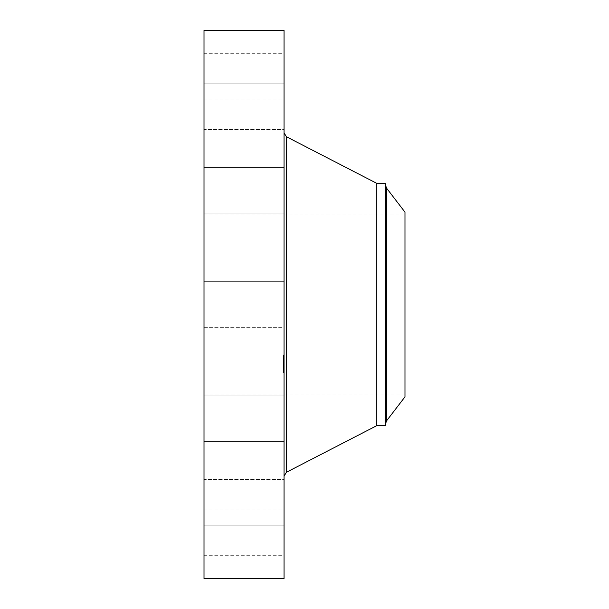 <?xml version="1.0" encoding="UTF-8"?>
<svg xmlns="http://www.w3.org/2000/svg" width="609" height="609" viewBox="0 0 609 609"><rect width="100%" height="100%" fill="white"/><g stroke="black" fill="none" stroke-linecap="round" stroke-linejoin="round"><path stroke-width="0.46" stroke-dasharray="3.04 2.28" d="M204.015 315.447L204.015 281.662L204.015 327.337L284.038 327.337L284.038 281.662L284.038 315.447M204.015 30.45L204.015 578.55M204.015 383.015L204.015 215.03L204.015 383.015M204.015 209.816L204.015 167.475L204.015 209.816M204.015 129.55L204.015 83.882L204.015 129.557L284.038 129.557L284.038 83.882L284.038 129.557L204.015 129.557M204.015 96.169L204.015 53.288L204.015 96.169M204.015 190.853L204.015 167.475L204.015 190.853M204.015 399.184L204.015 441.525L204.015 399.184M204.015 479.45L204.015 525.118L204.015 479.443L284.038 479.443L284.038 525.118L284.038 479.443L204.015 479.443M204.015 512.831L204.015 555.712L204.015 512.831M204.015 418.147L204.015 441.525L204.015 418.147M284.038 30.45L284.038 578.55M284.038 455.151L284.038 132.831L284.038 455.151M284.038 209.816L284.038 167.475L284.038 209.816M284.038 96.169L284.038 53.288L284.038 96.169M284.038 190.853L284.038 167.475L284.038 190.853M284.038 399.184L284.038 441.525L284.038 399.184M284.038 512.831L284.038 555.712L284.038 512.831M284.038 418.147L284.038 441.525L284.038 418.147M284.038 354.872L284.038 372.655L284.038 354.872M404.985 383.015L404.985 225.985L404.985 383.015M204.015 215.03L404.985 215.03L404.985 225.985M283.489 354.872L283.489 372.655L283.489 354.567L284.038 354.567M404.985 396.847L404.985 212.153M376.826 183.37L376.826 425.63M283.489 356.722L283.489 370.736L283.489 356.722M283.489 360.985L283.489 358.351L283.489 361.403L284.038 360.97L284.038 362.066L284.038 358.351L284.038 362.911L284.038 360.992L283.489 360.985L284.038 360.97M283.489 370.889L283.489 371.962L283.489 370.866L284.038 370.866L284.038 371.962L284.038 370.889M283.489 367.12L283.489 361.107L283.489 367.509L284.038 367.105L284.038 368.201L284.038 361.107L284.038 367.577L283.489 367.098L284.038 367.105M283.489 365.172L283.489 366.877L283.489 364.624L283.489 365.697L284.038 365.187L283.489 365.172M283.489 370.082L283.489 371.155L283.489 370.059L284.038 370.059L284.038 371.155L284.038 370.082M283.489 356.326L283.489 355.253L283.489 356.349L284.038 356.326L284.038 355.253L284.038 356.326L283.489 356.349M283.489 357.133L283.489 356.059L283.489 357.156L284.038 357.133L284.038 356.059L284.038 357.133L283.489 357.156M385.459 183.37L385.459 425.63M284.038 370.493L284.038 356.486L284.038 370.493M284.038 359.196L283.489 359.249L284.038 359.196M284.038 359.249L283.489 359.219M284.038 360.003L283.489 360.003L283.489 359.432L283.489 360.079L284.038 360.003M284.038 360.155L283.489 360.155M284.038 360.315L283.489 360.315L284.038 360.307M284.038 359.85L283.489 359.835M284.038 359.729L283.489 359.736L284.038 359.729M284.038 359.576L283.489 359.592M284.038 359.485L283.489 359.485M284.038 359.447L283.489 359.447L284.038 359.462M284.038 359.424L283.489 359.432L284.038 359.432M284.038 359.538L283.489 359.523M284.038 362.667L283.489 362.667M284.038 362.69L283.489 362.682M284.038 362.736L283.489 362.751L284.038 362.736M284.038 362.979L283.489 362.85L284.038 362.979M284.038 362.888L283.489 362.895L284.038 362.903M284.038 363.017L283.489 363.01M284.038 363.093L283.489 363.071M284.038 363.9L283.489 363.847L283.489 364.426L284.038 363.9L283.489 363.908M284.038 363.801L283.489 363.855L284.038 363.801M284.038 363.74L283.489 363.771L284.038 363.74M284.038 364.426L283.489 364.403L283.489 364.943L283.489 364.403L284.038 364.426M284.038 364.273L283.489 364.243M284.038 364.113L283.489 364.113M284.038 364.022L283.489 364.045M284.038 364.502L284.038 364.943L283.489 364.502L284.038 364.471M284.038 366.009L284.038 366.61L284.038 366.024L283.489 366.024L284.038 366.009M284.038 365.035L284.038 365.948L284.038 364.624L284.038 365.339L283.489 365.035L283.489 365.438L284.038 365.027M284.038 366.915L284.038 364.601L284.038 366.938L283.489 366.938L283.489 364.601L283.489 366.938L284.038 366.938L283.489 366.915M284.038 366.953L283.489 366.976L284.038 366.945M284.038 367.006L283.489 367.006L284.038 366.983M284.038 367.075L284.038 366.648L284.038 367.204L283.489 367.204L283.489 366.648L284.038 367.06L283.489 367.09M284.038 367.136L283.489 367.136L284.038 367.143M284.038 367.235L283.489 367.219L284.038 367.235M284.038 362.591L283.489 362.591M284.038 362.545L283.489 362.545M284.038 362.5L283.489 362.5M284.038 362.454L283.489 362.454L284.038 362.477M284.038 362.408L283.489 362.408M284.038 362.363L283.489 362.355M284.038 362.317L283.489 362.317L284.038 362.332M284.038 362.264L283.489 362.271M284.038 362.218L283.489 362.218M284.038 362.165L283.489 362.149M284.038 362.119L283.489 362.119L284.038 362.142M284.038 362.066L283.489 362.066M284.038 362.012L283.489 362.02M284.038 361.952L283.489 361.936M284.038 361.891L283.489 361.891M284.038 361.822L283.489 361.822L284.038 361.837M284.038 361.754L283.489 361.754M284.038 361.685L283.489 361.685L284.038 361.655M284.038 361.609L283.489 361.609L284.038 361.586M284.038 361.533L283.489 361.51M284.038 361.449L283.489 361.449L284.038 361.457M284.038 361.381L283.489 361.381M284.038 361.312L283.489 361.312L284.038 361.327M284.038 361.244L283.489 361.244M284.038 361.175L283.489 361.175M284.038 361.107L283.489 361.107M284.038 361.403L283.489 361.403M284.038 360.383L283.489 360.383M284.038 360.117L283.489 360.117M284.038 360.041L283.489 360.041M284.038 359.965L283.489 359.965M284.038 359.904L283.489 359.934M284.038 359.79L283.489 359.79L284.038 359.79M284.038 359.698L283.489 359.698M284.038 359.622L283.489 359.622L284.038 359.622M284.038 359.668L283.489 359.668L284.038 359.668M284.038 360.086L283.489 360.086L284.038 360.079M284.038 360.231L283.489 360.231M284.038 359.752L283.489 359.752M284.038 359.401L283.489 359.401M284.038 359.356L283.489 359.356M284.038 359.31L283.489 359.31M284.038 359.28L283.489 359.28M284.038 359.173L283.489 359.173M284.038 359.112L283.489 359.112M284.038 359.044L283.489 359.044L284.038 359.036M284.038 358.967L283.489 358.967M284.038 358.891L283.489 358.891M284.038 358.815L283.489 358.815M284.038 358.731L283.489 358.731M284.038 358.64L283.489 358.64M284.038 358.549L283.489 358.549M284.038 358.45L283.489 358.45M284.038 358.351L283.489 358.351M284.038 362.911L283.489 362.911L284.038 362.926M284.038 363.147L283.489 363.147M284.038 363.185L283.489 363.185M284.038 363.116L283.489 363.116L284.038 363.109M284.038 363.04L283.489 363.04M284.038 362.85L283.489 362.85M284.038 363.215L283.489 363.215M284.038 362.073L283.489 362.073L284.038 362.089M284.038 361.845L283.489 361.845M284.038 361.769L283.489 361.769L284.038 361.776M284.038 361.693L283.489 361.693L284.038 361.716M284.038 361.617L283.489 361.617M284.038 361.563L283.489 361.563M284.038 363.276L283.489 363.276L284.038 363.261M284.038 361.213L283.489 361.213M284.038 361.304L283.489 361.304M284.038 367.029L283.489 367.029M284.038 366.831L283.489 366.831M284.038 366.755L283.489 366.755L284.038 366.763M284.038 366.679L283.489 366.679L284.038 366.694M284.038 366.61L283.489 366.61L284.038 366.61M284.038 366.542L283.489 366.542L284.038 366.542M284.038 366.473L283.489 366.473L284.038 366.466M284.038 366.405L283.489 366.39M284.038 366.344L283.489 366.344M284.038 366.283L283.489 366.283L284.038 366.291M284.038 366.23L283.489 366.245M284.038 366.169L283.489 366.169M284.038 366.1L283.489 366.1L284.038 366.07M284.038 365.948L283.489 365.948L284.038 365.948M284.038 365.864L283.489 365.864L284.038 365.842M284.038 365.773L283.489 365.773L284.038 365.773M284.038 365.682L283.489 365.682L284.038 365.674M284.038 365.575L283.489 365.575L284.038 365.606M284.038 365.469L283.489 365.469L284.038 365.484M284.038 365.354L283.489 365.354L284.038 365.37M284.038 365.141L283.489 365.141L284.038 365.149M284.038 364.768L283.489 364.768M284.038 364.624L283.489 364.624M284.038 365.103L283.489 365.103M284.038 365.339L283.489 365.339L284.038 365.316M284.038 364.913L283.489 364.913M284.038 365.217L283.489 365.217L284.038 365.217M284.038 365.522L283.489 365.522L284.038 365.529M284.038 365.819L283.489 365.819M284.038 366.184L283.489 366.184M284.038 366.511L283.489 366.511M284.038 366.42L283.489 366.42L284.038 366.443M284.038 366.321L283.489 366.321L284.038 366.329M284.038 366.138L283.489 366.138M284.038 366.032L283.489 366.039M284.038 365.971L283.489 365.971L284.038 365.956M284.038 365.91L283.489 365.91M284.038 365.697L283.489 365.697L284.038 365.704M284.038 365.613L283.489 365.613M284.038 365.438L283.489 365.423M284.038 365.301L283.489 365.301M284.038 366.877L283.489 366.877M284.038 364.456L283.489 364.456L284.038 364.441M284.038 364.943L283.489 364.943M284.038 364.388L283.489 364.388L284.038 364.365M284.038 364.334L283.489 364.342M284.038 364.289L283.489 364.289L284.038 364.311M284.038 364.197L283.489 364.197L284.038 364.174M284.038 364.152L283.489 364.136M284.038 364.083L283.489 364.053M284.038 363.954L283.489 363.969M284.038 363.984L283.489 363.984L284.038 363.999M284.038 364.212L283.489 364.212L284.038 364.228M284.038 363.855L283.489 363.855L284.038 363.847M284.038 363.771L283.489 363.771L284.038 363.763M284.038 367.44L283.489 367.44M284.038 367.509L283.489 367.509L284.038 367.493M284.038 367.387L283.489 367.387M284.038 367.334L283.489 367.334L284.038 367.349M284.038 367.296L283.489 367.296L284.038 367.288M284.038 367.265L283.489 367.265M284.038 367.204L283.489 367.197M284.038 367.417L283.489 367.417M284.038 367.577L283.489 367.577M284.038 366.648L283.489 366.648M284.038 364.73L283.489 364.73M284.038 364.601L283.489 364.601M286.413 136.728L286.413 472.272M386.86 420.461L386.86 188.539M284.038 368.179L283.489 368.179M284.038 371.14L283.489 371.14L284.038 371.155M284.038 355.268L283.489 355.268M284.038 356.075L283.489 356.075L284.038 356.059M386.037 422.341L386.037 186.658M204.015 281.662L284.038 281.662L204.015 281.662M404.985 393.97L204.015 393.97M204.015 213.15L284.038 213.15L204.015 213.15M204.015 167.475L284.038 167.475L204.015 167.475M204.015 83.882L284.038 83.882L204.015 83.882M204.015 53.288L284.038 53.288M204.015 98.962L284.038 98.962M204.015 327.337L284.038 327.337M204.015 395.85L284.038 395.85L204.015 395.85M204.015 441.525L284.038 441.525L204.015 441.525M204.015 525.118L284.038 525.118L204.015 525.118M204.015 555.712L284.038 555.712M204.015 510.037L284.038 510.037M284.038 372.655L283.489 372.655M284.038 370.736L283.489 370.736M284.038 356.486L283.489 356.486M284.038 371.962L283.489 371.962M284.038 368.201L283.489 368.201M284.038 370.059L283.489 370.059M284.038 355.253L283.489 355.253M284.038 359.021L283.489 359.021"/><path stroke-width="0.91" d="M204.015 578.55L204.015 30.45L284.038 30.45L284.038 578.55L204.015 578.55M386.86 188.539L404.985 212.153L404.985 396.847L386.86 420.461L386.037 422.341L386.037 186.658L386.86 188.539L386.86 420.461M376.826 183.37L385.459 183.37L385.459 425.63L376.826 425.63L376.826 183.37L286.413 136.728L284.038 132.831M376.826 425.63L286.413 472.272L286.413 136.728M286.413 472.272L284.038 476.169M385.459 183.37L386.037 186.658M385.459 425.63L386.037 422.341"/></g></svg>
